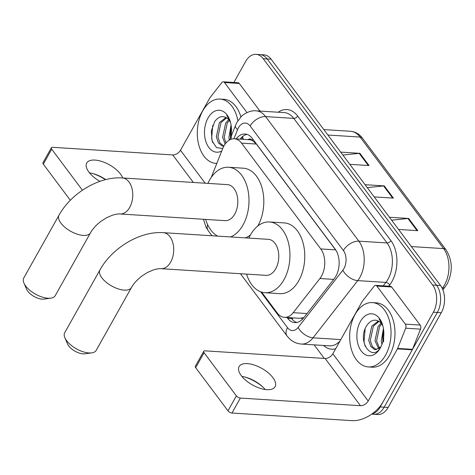 <?xml version="1.0" encoding="UTF-8"?>
<svg xmlns="http://www.w3.org/2000/svg" width="475" height="475" viewBox="0 0 475 475"><rect width="100%" height="100%" fill="white"/><g stroke="black" fill="none" stroke-linecap="round" stroke-linejoin="round"><path stroke-width="0.71" d="M261.636 292.119L277.269 313.007A19.333 12.374 -86.4 0 0 284.442 317.342A19.333 12.374 -86.4 0 0 293.212 312.669L319.901 278.522A19.333 12.374 -86.4 0 0 321.498 276.106A19.333 12.374 -86.4 0 0 320.75 248.936L241.526 143.106A19.333 12.374 -86.4 0 0 234.353 138.771A19.333 12.374 -86.4 0 0 222.668 148.639L211.292 177.341M234.353 138.771L249.179 139.709A19.333 12.374 93.6 0 1 252.51 140.659L252.35 140.446A6.442 4.127 -86.4 0 0 247.974 139.638M284.442 317.342L299.428 318.292L303.834 317.633M320.75 248.936L335.605 249.88L256.387 144.05L252.51 140.659M287.078 317.508L287.654 318.274A19.333 12.374 -86.4 0 0 294.821 322.608A19.333 12.374 -86.4 0 0 303.59 317.941L334.281 278.665A19.333 12.374 -86.4 0 0 335.878 276.254A19.333 12.374 -86.4 0 0 335.13 249.078L252.243 138.356A19.333 12.374 -86.4 0 0 245.076 134.021A19.333 12.374 -86.4 0 0 236.158 138.884M233.86 82.472L245.664 61.435A19.333 12.374 93.6 0 1 256.031 54.352A19.333 12.374 93.6 0 1 263.203 58.686L432.642 285.024A19.333 12.374 93.6 0 1 433.384 312.194L380.214 406.944A19.333 12.374 93.6 0 1 372.103 413.85M324.294 358.417L314.147 344.862M256.031 54.352L263.94 54.851A19.333 12.374 93.6 0 1 271.112 59.191L440.545 285.522A19.333 12.374 93.6 0 1 441.293 312.698L388.122 407.443L384.168 407.194A19.333 12.374 93.6 0 1 373.801 414.277A19.333 12.374 93.6 0 0 384.168 407.194L437.338 312.449L384.168 407.194L380.214 406.944M440.545 285.522L436.59 285.273A19.333 12.374 93.6 0 1 437.338 312.449A19.333 12.374 93.6 0 0 436.59 285.273L267.158 58.936L436.59 285.273L432.642 285.024M259.985 54.601A19.333 12.374 93.6 0 1 267.158 58.936A19.333 12.374 93.6 0 0 259.985 54.601M240.107 139.133A19.333 12.374 93.6 0 1 247.036 134.395M296.816 322.489A19.333 12.374 93.6 0 1 291.603 318.523L291.033 317.763M342.873 155.052L359.189 153.354A5.154 3.171 -36.8 0 1 359.907 153.336L340.676 152.119M349.82 164.332L369.051 165.549L359.907 153.336M391.632 220.186L407.948 218.488A5.154 3.171 -36.8 0 1 408.666 218.47L389.435 217.253M398.578 229.461L417.81 230.684L408.666 218.47M367.252 187.619L383.568 185.921A5.154 3.171 -36.8 0 1 384.287 185.903L365.055 184.686M374.199 196.899L393.431 198.117L384.287 185.903M388.122 407.443A19.333 12.374 93.6 0 1 377.756 414.527L371.688 414.147M355.11 314.414A32.223 20.627 93.6 0 1 372.388 302.605A32.223 20.627 93.6 0 1 389.678 321.563A32.223 20.627 93.6 0 1 385.587 355.122A32.223 20.627 93.6 0 1 368.309 366.926A32.223 20.627 93.6 0 1 351.019 347.973A32.223 20.627 93.6 0 1 355.11 314.414M372.388 302.605L376.343 302.86A32.223 20.627 93.6 0 1 393.627 321.812A32.223 20.627 93.6 0 1 389.536 355.371A32.223 20.627 93.6 0 1 372.263 367.181L368.309 366.926M380.285 348.038A21.013 13.448 93.6 0 1 361.226 351.025A21.013 13.448 93.6 0 1 360.412 321.498A21.013 13.448 93.6 0 1 382.268 323.879A21.013 13.448 93.6 0 1 380.796 347.071A21.013 13.448 93.6 0 1 380.285 348.038M382.897 325.945A14.565 9.322 93.6 0 0 379.81 321.955C375.232 318.79 370.981 319.853 367.05 325.137C355.965 341.264 372.637 363.613 381.093 346.429M379.014 321.373L373.356 326.194L370.274 340.492L372.353 346.566L376.337 349.677M378.379 320.999L371.788 326.093L368.707 340.391L370.779 346.465L374.549 349.523L375.547 349.695L380.825 346.892M381.758 324.003L379.632 326.592L376.55 340.89L379.567 348.199M381.075 323.148L378.064 326.491L374.983 340.789L378.741 348.81M383.355 332.179L382.749 336.336A14.565 9.322 93.6 0 1 383.693 330.523M382.749 336.336L382.856 341.478M383.432 328.474L381.259 341.187L381.977 344.333M383.545 337.897A21.013 13.448 93.6 0 1 383.836 333.331M383.562 341.846L383.794 331.865M382.464 324.473L379.115 318.951L382.577 324.823M365.133 328.831L364.034 341.834L365.192 346.364M241.276 375.636A20.621 9.512 29.3 0 0 259.855 388.229A20.621 9.512 29.3 0 0 275.072 386.733A20.621 9.512 29.3 0 0 272.899 377.643A20.621 9.512 29.3 0 0 254.321 365.049A20.621 9.512 29.3 0 0 239.103 366.552A20.621 9.512 29.3 0 0 241.276 375.636M376.847 286.069A3.224 2.06 -86.4 0 0 375.648 285.344L390.474 286.283A3.224 2.06 93.6 0 1 391.667 287.007L376.847 286.069L405.341 324.128L420.161 325.072A3.224 2.06 93.6 0 1 420.506 329.133L412.496 349.351A3.224 2.06 93.6 0 1 412.276 349.814L383.016 401.957A25.781 15.841 -36.8 0 1 352.052 420.648L231.972 413.03A3.224 1.484 -150.7 0 1 227.982 410.839L236.372 395.877A3.224 1.484 29.3 0 0 240.368 398.068L360.448 405.692A6.442 3.96 143.2 0 0 368.19 401.019L397.45 348.876A3.224 2.06 -86.4 0 0 397.67 348.412L405.686 328.195A3.224 2.06 -86.4 0 0 405.341 324.128M391.667 287.007L420.161 325.072M262.788 386.947A25.781 11.893 29.3 0 0 245.326 377.144M375.648 285.344A3.224 2.06 -86.4 0 0 374.187 286.122L362.366 301.251A3.224 2.06 -86.4 0 0 362.098 301.655L332.838 353.792A6.442 3.96 143.2 0 1 325.102 358.471L205.022 350.847A3.224 1.484 29.3 0 0 203.733 351.304A3.224 1.484 29.3 0 0 204.072 352.729L195.676 367.686L227.982 410.839M195.676 367.686A3.224 1.484 -150.7 0 1 195.338 366.267L203.733 351.304M204.072 352.729L236.372 395.877M241.906 376.443A20.621 9.512 -150.7 0 1 246.359 377.441A20.621 9.512 -150.7 0 1 261.998 386.217A20.621 9.512 -150.7 0 1 265.169 389.494M91.77 352.866L84.924 353.81A11.602 5.35 -150.7 0 1 68.75 345.972A11.602 5.35 -150.7 0 1 67.64 344.114L64.885 337.778A18.044 8.324 29.3 0 0 66.607 340.67A18.044 8.324 29.3 0 0 91.77 352.866A18.044 8.324 29.3 0 0 96.182 350.378L131.438 287.547A18.044 8.324 -150.7 0 1 118.127 288.859A18.044 8.324 -150.7 0 1 101.87 277.839A18.044 8.324 -150.7 0 1 99.97 269.883L64.707 332.72A18.044 8.324 29.3 0 0 64.885 337.778M131.438 287.547C133.677 283.527 137.204 279.662 142.019 275.957L147.583 272.43L153.306 269.948C156.72 268.915 159.285 268.494 161.001 268.684L266.059 275.352A18.044 11.548 -86.4 0 0 275.738 268.743A18.044 11.548 -86.4 0 0 278.023 249.945A18.044 11.548 -86.4 0 0 268.345 239.335L163.287 232.667C139.822 230.981 112.106 247.956 99.97 269.883M248.852 238.1A35.447 22.687 93.6 0 1 250.444 234.953A35.447 22.687 93.6 0 1 269.45 221.967A35.447 22.687 93.6 0 1 288.462 242.814A35.447 22.687 93.6 0 1 283.961 279.733A35.447 22.687 93.6 0 1 264.955 292.719A35.447 22.687 93.6 0 1 246.567 274.117M269.45 221.967L284.27 222.906A35.447 22.687 93.6 0 1 303.288 243.758A35.447 22.687 93.6 0 1 298.787 280.672A35.447 22.687 93.6 0 1 279.781 293.657L264.955 292.719M50.813 298.158L43.967 299.102A11.602 5.35 -150.7 0 1 27.793 291.258A11.602 5.35 -150.7 0 1 26.683 289.4L23.928 283.064A18.044 8.324 29.3 0 0 25.65 285.956A18.044 8.324 29.3 0 0 50.813 298.158A18.044 8.324 29.3 0 0 55.225 295.67L90.482 232.833A18.044 8.324 -150.7 0 1 77.17 234.145A18.044 8.324 -150.7 0 1 60.913 223.125A18.044 8.324 -150.7 0 1 59.013 215.175L23.75 278.006A18.044 8.324 29.3 0 0 23.928 283.064M90.482 232.833C92.72 228.813 96.247 224.948 101.062 221.243L106.62 217.716L112.349 215.24C115.763 214.207 118.328 213.786 120.044 213.976L225.102 220.643A18.044 11.548 -86.4 0 0 234.781 214.029A18.044 11.548 -86.4 0 0 237.067 195.237A18.044 11.548 -86.4 0 0 227.388 184.621L122.33 177.953C98.865 176.273 71.149 193.242 59.013 215.175M207.896 183.386A35.447 22.687 93.6 0 1 209.487 180.245A35.447 22.687 93.6 0 1 228.493 167.253A35.447 22.687 93.6 0 1 247.505 188.106A35.447 22.687 93.6 0 1 243.004 225.019A35.447 22.687 93.6 0 1 230.577 236.936M228.493 167.253L243.313 168.197A35.447 22.687 93.6 0 1 262.331 189.044A35.447 22.687 93.6 0 1 257.83 225.963A35.447 22.687 93.6 0 1 257.812 225.999M217.609 236.117A35.447 22.687 93.6 0 1 205.61 219.402M250.462 234.917A35.447 22.687 93.6 0 1 245.403 237.88M122.734 177.982A20.621 9.512 29.3 0 0 120.531 174.105A20.621 9.512 29.3 0 0 101.947 161.512A20.621 9.512 29.3 0 0 86.735 163.008A20.621 9.512 29.3 0 0 88.902 172.098A20.621 9.512 29.3 0 0 99.952 181.337M224.473 82.525A3.224 2.06 -86.4 0 0 223.28 81.801L238.106 82.745A3.224 2.06 93.6 0 1 239.299 83.469L224.473 82.525L246.976 112.581M239.299 83.469L259.962 111.073M105.42 179.681A25.781 11.893 29.3 0 0 92.957 173.607M223.28 81.801A3.224 2.06 -86.4 0 0 221.819 82.585L209.998 97.707A3.224 2.06 -86.4 0 0 209.73 98.111L180.47 150.254A6.442 3.96 143.2 0 1 172.728 154.927L52.648 147.309A3.224 1.484 29.3 0 0 51.365 147.767A3.224 1.484 29.3 0 0 51.704 149.186L43.308 164.148L70.347 200.266M43.308 164.148A3.224 1.484 -150.7 0 1 42.97 162.729L51.365 147.767M51.704 149.186L82.424 190.226M89.538 172.9A20.621 9.512 -150.7 0 1 93.985 173.898A20.621 9.512 -150.7 0 1 105.711 179.603M216.814 163.412A32.223 20.627 93.6 0 1 215.935 163.388A32.223 20.627 93.6 0 1 198.651 144.436A32.223 20.627 93.6 0 1 202.742 110.871A32.223 20.627 93.6 0 1 220.02 99.067A32.223 20.627 93.6 0 1 237.898 120.757M220.02 99.067L223.974 99.317A32.223 20.627 93.6 0 1 240.902 116.957M221.73 151.008A21.013 13.448 93.6 0 1 206.512 143.302A21.013 13.448 93.6 0 1 208.044 117.954A21.013 13.448 93.6 0 1 229.894 120.341A21.013 13.448 93.6 0 1 230.363 138.397M230.523 122.402A14.565 9.322 93.6 0 0 227.436 118.418C222.864 115.253 218.607 116.31 214.676 121.594L211.298 131.029L212.123 140.992L216.529 147.624L222.716 148.521M226.646 117.83L220.988 122.657L217.906 136.948L219.978 143.023L223.85 146.11M226.011 117.456L219.42 122.556L216.339 136.847L218.411 142.928L222.181 145.985L223.826 146.152M229.389 120.466L227.264 123.055L224.182 137.346L225.975 142.963M228.701 119.605L225.696 122.954L222.615 137.245L225.162 144.002M230.987 128.642L230.381 132.798A14.565 9.322 93.6 0 1 231.325 126.979M230.381 132.798L230.488 137.934M231.058 124.937L228.891 137.643L229.377 140.03M231.177 134.354A21.013 13.448 93.6 0 1 231.467 129.794M231.188 138.308L231.42 128.327M230.096 120.929L226.747 115.407L230.203 121.279M212.764 125.293L211.666 138.296L212.818 142.821M333.711 279.395L319.901 278.522M242.832 136.355A19.333 6.721 21.6 0 0 243.515 139.353M292.345 319.432A19.333 11.881 -36.8 0 1 292.82 317.876M301.577 318.197A19.333 10.848 38 0 0 302.421 319.277M252.35 140.446A19.333 11.881 -36.8 0 1 252.997 139.365M307.022 313.548L293.212 312.669M256.387 144.05L241.526 143.106M260.632 291.775L287.5 327.667A12.89 8.253 -86.4 0 0 298.128 327.441L342.825 270.239A12.89 8.253 -86.4 0 0 343.888 268.63A12.89 8.253 -86.4 0 0 343.389 250.515L250.141 125.952A12.89 8.253 -86.4 0 0 238.45 127.781A12.89 8.253 -86.4 0 0 237.571 129.639L233.955 138.753M250.141 125.952A12.89 7.921 143.2 0 1 265.62 116.601L358.874 241.169A25.781 16.5 93.6 0 1 359.866 277.4A25.781 16.5 93.6 0 1 357.74 280.618L385.908 282.405A25.781 16.5 -86.4 0 0 388.033 279.187A25.781 16.5 -86.4 0 0 387.036 242.957L293.788 118.394A25.781 16.5 -86.4 0 0 284.228 112.611L256.061 110.823A25.781 16.5 93.6 0 1 265.62 116.601L293.788 118.394A3.224 1.977 -36.8 0 0 297.659 116.054L390.907 240.623A3.224 1.977 -36.8 0 1 387.036 242.957L358.874 241.169A12.89 7.921 143.2 0 0 343.389 250.515M256.061 110.823C249.345 110.052 242.173 115.14 241.128 116.725L237.09 122.099L235.469 125.513A12.89 4.483 21.6 0 0 237.571 129.639M390.907 240.623A29.005 18.567 93.6 0 1 392.029 281.378A29.005 18.567 93.6 0 1 389.637 285L388.716 286.176M335.623 348.834A29.005 18.567 93.6 0 1 323.499 345.456M278.207 112.231A29.005 18.567 93.6 0 1 297.659 116.054M433.384 312.194L441.293 312.698M263.203 58.686L271.112 59.191M342.825 270.239A12.89 7.232 38 0 0 357.74 280.618L313.037 337.82L340.818 339.583M298.128 327.441A12.89 7.232 38 0 0 313.037 337.82A25.781 16.5 93.6 0 1 301.346 344.048L329.513 345.836A25.781 16.5 -86.4 0 0 340.017 341.008M383.23 285.825L385.908 282.405A3.224 1.805 -142 0 1 389.637 285M207.628 224.639A12.89 7.921 143.2 0 0 208.216 230.69L212.01 235.76M287.5 327.667A12.89 7.921 143.2 0 0 287.066 336.021L289.507 338.776C292.873 341.941 296.816 343.698 301.346 344.048M291.603 318.523L287.654 318.274M442.243 288.349L442.474 288.052A25.781 16.5 -86.4 0 0 444.6 284.834A25.781 16.5 -86.4 0 0 443.608 248.603A6.442 3.96 -36.8 0 1 445.966 249.731C452.58 260.348 452.984 271.742 447.177 283.919L442.902 289.881M445.039 287.143A6.442 3.616 38 0 1 442.474 288.052L442.082 288.028M411.38 246.561L443.608 248.603L360.109 137.067A25.781 16.5 -86.4 0 0 350.544 131.284C355.276 131.67 359.254 133.974 362.467 138.189A6.442 3.96 143.2 0 0 360.109 137.067L327.881 135.019M383.568 185.921L392.659 198.069M407.948 218.488L417.038 230.636M359.189 153.354L368.279 165.502M325.102 358.471L360.448 405.692M332.838 353.792L368.19 401.019M412.276 349.814L397.45 348.876M240.368 398.068L231.972 413.03M397.67 348.412L412.496 349.351M420.506 329.133L405.686 328.195M161.001 268.684A18.044 11.548 -86.4 0 0 170.679 262.075A18.044 11.548 -86.4 0 0 169.979 236.716A18.044 11.548 -86.4 0 0 163.287 232.667M120.044 213.976A18.044 11.548 -86.4 0 0 129.722 207.361A18.044 11.548 -86.4 0 0 129.022 182.002A18.044 11.548 -86.4 0 0 122.33 177.953M172.728 154.927L193.343 182.459M180.47 150.254L205.141 183.208M242.808 136.373L241.674 139.234M203.442 219.266L205.954 227.014L208.216 230.69M240.433 273.725L287.066 336.021M235.469 125.513L229.811 139.792M362.467 138.189L445.966 249.731M350.544 131.284L323.813 129.586M215.935 163.388L216.802 163.442"/></g></svg>

